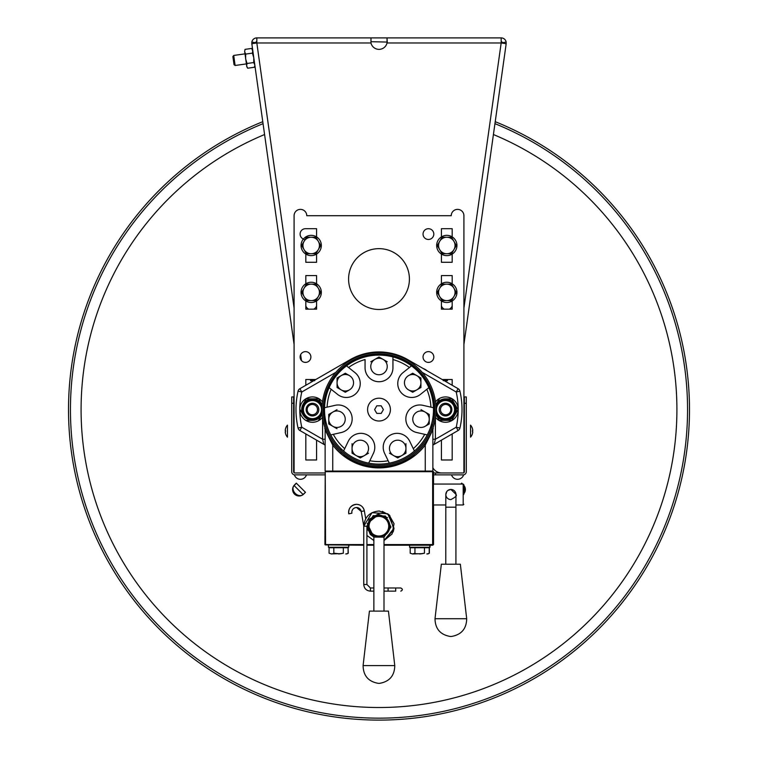 <?xml version="1.0" encoding="UTF-8"?>
<svg xmlns="http://www.w3.org/2000/svg" width="758" height="758" viewBox="0 0 758 758"><rect width="100%" height="100%" fill="white"/><g stroke="black" fill="none" stroke-linecap="round" stroke-linejoin="round"><path stroke-width="1.14" d="M293.033 491.8A118.94 118.94 0 0 0 296.804 495.571M463.858 492.946A118.94 118.94 0 0 0 464.967 491.8M296.406 483.244L294.189 485.461L296.302 483.14L294.511 484.93L296.302 483.14L305.465 492.302L303.153 494.415M460.779 484.059L461.698 483.14L462.418 484.059M463.839 485.613L463.896 485.546A6.339 4.851 -45 0 1 463.858 492.084M303.674 494.093L305.465 492.302L303.674 494.093A6.471 6.471 0 0 1 294.511 494.093A6.471 6.471 0 0 1 294.511 484.93A6.471 6.471 0 0 0 294.511 494.093A6.471 6.471 0 0 0 303.674 494.093M462.617 484.059L461.698 483.14L462.617 484.059M494.946 123.668A308.553 308.553 0 0 1 597.181 627.785A308.553 308.553 0 0 1 160.819 627.785A308.553 308.553 0 0 1 263.054 123.668M493.42 134.536A297.922 297.922 0 0 1 589.658 620.262A297.922 297.922 0 0 1 168.342 620.262A297.922 297.922 0 0 1 264.58 134.536M463.858 493.695A6.471 6.471 0 0 0 463.83 485.31A6.471 6.471 0 0 1 463.858 493.695M294.511 484.93L296.302 483.14M262.78 121.687A310.496 310.496 0 0 0 159.445 629.159A310.496 310.496 0 0 0 598.555 629.159A310.496 310.496 0 0 0 495.22 121.687M303.058 494.51A6.339 4.851 45 0 1 295.213 493.392A6.339 4.851 45 0 1 294.104 485.546L303.058 494.51M294.085 344.492L251.921 44.428L252.992 52.094L251.921 44.428L252.405 43.594L256.829 42.969L256.829 37.9L370.975 37.9L370.975 41.699L387.234 42.069L387.025 37.9L387.025 42.969A8.234 8.234 0 0 1 370.975 42.969L370.975 37.9L501.171 37.9L501.171 42.969L505.595 43.594L506.079 44.428L463.915 344.492M452.185 302.167A5.704 5.704 0 0 0 451.759 301.22M441.838 301.22A5.704 5.704 0 0 0 441.412 302.167M441.412 305.91A5.704 5.704 0 0 0 444.321 309.169M449.286 309.169A5.704 5.704 0 0 0 452.185 305.91M316.588 302.167A5.704 5.704 0 0 0 316.162 301.22M306.241 301.22A5.704 5.704 0 0 0 305.815 302.167M305.815 305.91A5.704 5.704 0 0 0 308.714 309.169M313.679 309.169A5.704 5.704 0 0 0 316.588 305.91M387.025 37.9L501.171 37.9A5.069 5.069 0 0 1 506.155 42.06L506.192 43.67L506.155 42.06A5.069 5.069 0 0 0 501.171 37.9M251.846 42.06A5.069 5.069 0 0 1 256.829 37.9A5.069 5.069 0 0 0 251.846 42.06L251.808 43.67L251.846 42.06L255.588 42.742A1.27 1.27 0 0 1 256.829 41.699M252.992 52.094L254.584 63.388M502.166 72.294L505.008 52.094M501.171 41.699A1.27 1.27 0 0 1 502.412 42.742L506.155 42.06M503.416 63.388L506.079 44.428M251.808 43.67L251.921 44.428L251.808 43.67M444.283 380.715L447.438 380.715L444.283 380.715M447.438 379.512L443.316 380.715M447.438 379.976L447.438 380.715L447.438 379.976L446.036 380.374M313.717 380.715L310.562 380.715L313.717 380.715M314.684 380.715L310.562 379.976L310.562 380.715L310.562 379.512M312.002 380.383L313.329 380.63M234.032 64.657L232.886 56.547L233.71 55.448L235.122 65.482L234.032 64.657M244.929 53.865L233.71 55.448M254.499 62.762L253.939 62.838M246.341 63.909L235.122 65.482M254.811 65.586L254.385 67.263L247.686 68.211L246.625 65.955L247.165 67.453M244.834 52.586L246.814 66.713M244.635 51.828L245.033 49.365L244.635 51.828L245.696 54.074L245.63 58.887L247.023 63.492L246.625 65.955M254.385 67.263L254.669 66.401M252.821 51.459L251.741 48.427L252.793 50.682L252.395 53.136L253.788 57.741L253.722 62.554L254.783 64.809L253.722 62.554L247.023 63.492M252.395 53.136L245.696 54.074M251.741 48.427L245.033 49.365M423.144 368.511A12.678 12.678 0 0 1 427.161 370.823A12.678 12.678 0 0 0 423.144 368.511M305.815 309.169L305.815 300.964L305.815 309.169L316.588 309.169L305.815 309.169M305.815 283.786L305.815 275.59L316.588 275.59L316.588 283.786L316.588 275.59L305.815 275.59L305.815 283.786M316.588 300.964L316.588 309.169L316.588 300.964M441.412 275.59L452.185 275.59L452.185 283.786L452.185 275.59L441.412 275.59L441.412 283.786L441.412 275.59M452.185 300.964L452.185 309.169L441.412 309.169L441.412 300.964L441.412 309.169L452.185 309.169L452.185 300.964M409.415 279.067A30.415 30.415 0 0 1 379 309.491A30.415 30.415 0 0 1 348.585 279.067A30.415 30.415 0 0 1 379 248.652A30.415 30.415 0 0 1 409.415 279.067M432.865 467.743A10.138 10.138 0 0 0 441.734 472.973M431.596 432.411L431.596 431.653M431.596 428.137L431.596 423.874M340.977 453.796L340.977 452.109M340.977 450.394L340.977 448.651M335.747 471.703A10.138 10.138 0 0 0 336.751 471.069M294.369 474.83A6.339 6.339 0 0 0 306.469 474.878M463.915 472.698L463.915 215.708A6.339 6.339 0 0 0 457.576 209.369A6.339 6.339 0 0 0 451.237 215.708L306.763 215.708A6.339 6.339 0 0 0 300.424 209.369A6.339 6.339 0 0 0 294.085 215.708L294.085 472.698M451.531 474.878A6.339 6.339 0 0 0 463.631 474.83M305.815 433.936L305.815 459.983L316.588 459.983L316.588 440.152M441.412 440.152L441.412 459.983L452.185 459.983L452.185 433.936M452.185 252.632L452.185 262.277L441.412 262.277L441.412 252.632M441.412 238.344L441.412 228.698L452.185 228.698L452.185 238.344M433.813 234.08A5.382 5.382 0 0 0 428.422 228.698A5.382 5.382 0 0 0 423.04 234.08A5.382 5.382 0 0 0 428.422 239.471A5.382 5.382 0 0 0 433.813 234.08M433.813 357.009A5.382 5.382 0 0 0 428.422 351.627A5.382 5.382 0 0 0 423.04 357.009A5.382 5.382 0 0 0 428.422 362.4A5.382 5.382 0 0 0 433.813 357.009M310.884 357.009A5.382 5.382 0 0 0 305.493 351.627A5.382 5.382 0 0 0 300.111 357.009A5.382 5.382 0 0 0 305.493 362.4A5.382 5.382 0 0 0 310.884 357.009M305.815 228.708A5.382 5.382 0 0 0 303.456 239.064A3.799 3.799 0 0 1 304.83 240.04M316.588 252.632L316.588 262.277L305.815 262.277L305.815 252.632M305.815 228.698L316.588 228.698L316.588 238.344M315.802 379.512L305.815 379.512L305.815 385.272M442.198 379.512L452.185 379.512L452.185 385.272M323.874 444.359L325.135 445.088L325.135 471.069L325.135 428.554L325.135 439.242L322.605 439.242L323.874 444.359L299.874 430.506L324.073 444.472M325.135 428.564A1.27 1.27 0 0 0 325.068 428.156A1.27 1.27 0 0 1 325.135 428.564C323.818 427.086 326.357 432.591 332.743 445.088A58.3 58.3 0 0 0 425.257 445.088C431.653 432.581 434.182 427.076 432.865 428.564L432.865 471.069L432.865 445.088L458.126 430.506L434.126 444.359L435.395 439.242L432.865 439.242L432.865 428.346M459.935 391.156L456.221 392L458.126 388.702L407.832 359.671L458.126 388.702A3.799 3.799 0 0 1 459.935 391.156A83.01 83.01 0 0 1 459.935 428.062A3.799 3.799 0 0 1 458.126 430.506L456.221 427.209L435.395 439.242L435.395 418.084M298.065 428.062L301.779 427.209L299.874 430.506A3.799 3.799 0 0 1 298.065 428.062A83.01 83.01 0 0 1 298.065 391.156A3.799 3.799 0 0 1 299.874 388.702L350.168 359.671A57.665 57.665 0 0 1 407.832 359.671L407.51 360.221M299.874 388.702L301.779 392L335.841 372.33M342.787 367.204L351.115 361.31M325.135 445.088L325.135 439.242M325.135 424.044L325.135 417.895M415.251 455.255L407.832 459.547A57.665 57.665 0 0 1 350.168 459.547L342.749 455.255M432.865 417.895L432.865 419.146M406.885 361.31L415.223 367.204M432.865 471.069L325.135 471.069M333.567 444.074L332.904 443.184M332.032 441.952L331.151 440.635M330.289 439.261L329.446 437.83M327.958 435.035L327.38 433.851M326.906 432.818L326.518 431.927M326.471 431.814L325.125 428.346M333.747 444.311L332.743 445.088L332.743 471.069M379 466.634A57.03 57.03 0 0 1 321.97 409.604A57.03 57.03 0 0 1 379 352.574A57.03 57.03 0 0 1 436.03 409.604A57.03 57.03 0 0 1 379 466.634M325.135 417.99L323.874 417.99L323.874 409.604L323.24 409.604A55.76 55.76 0 0 0 379 465.365A55.76 55.76 0 0 0 434.76 409.604A55.76 55.76 0 0 0 379 353.844A55.76 55.76 0 0 0 323.24 409.604M432.865 417.99L434.126 417.99L434.126 409.604A55.126 55.126 0 0 0 379.104 354.479A55.126 55.126 0 0 0 323.874 409.604L324.509 409.604M425.987 441.933L426.868 440.606M427.739 439.223L428.583 437.783M430.061 434.997L430.629 433.822M431.103 432.799L431.482 431.918M431.529 431.804L432.932 428.147M425.257 471.069L425.257 445.088L424.253 444.311M428.876 387.66A54.491 54.491 0 0 1 368.701 463.119L373.41 453.331A13.938 13.938 0 0 0 366.9 434.722A13.938 13.938 0 0 0 348.292 441.241L344.719 448.66A51.961 51.961 0 0 1 333.302 434.334L341.327 432.505A13.938 13.938 0 0 0 351.816 415.81A13.938 13.938 0 0 0 335.121 405.322L327.096 407.15A51.961 51.961 0 0 1 331.17 389.299L337.613 394.425A13.938 13.938 0 0 0 357.198 392.218A13.938 13.938 0 0 0 354.99 372.633L348.557 367.497A51.961 51.961 0 0 1 365.062 359.548L365.062 367.782A13.938 13.938 0 0 0 379 381.729A13.938 13.938 0 0 0 392.938 367.782L392.938 359.548A51.961 51.961 0 0 1 409.443 367.497L411.499 365.858A54.491 54.491 0 0 1 428.876 387.66L426.83 389.299L428.876 387.66M379 355.114A54.491 54.491 0 0 1 411.499 365.858L403.01 372.633A13.938 13.938 0 0 0 400.802 392.218A13.938 13.938 0 0 0 420.387 394.425L426.83 389.299A51.961 51.961 0 0 1 430.904 407.15L422.879 405.322A13.938 13.938 0 0 0 406.184 415.81A13.938 13.938 0 0 0 416.673 432.505L424.698 434.334A51.961 51.961 0 0 1 413.281 448.66L409.708 441.241A13.938 13.938 0 0 0 391.1 434.722A13.938 13.938 0 0 0 384.59 453.331L388.162 460.75A51.961 51.961 0 0 1 369.838 460.75L368.701 463.119A54.491 54.491 0 0 1 330.744 434.921L333.302 434.334L330.744 434.921A54.491 54.491 0 0 1 329.124 387.66L331.17 389.299L329.124 387.66A54.491 54.491 0 0 1 379 355.114M379 398.196A11.408 11.408 0 0 1 390.408 409.604A11.408 11.408 0 0 1 379 421.012A11.408 11.408 0 0 1 367.592 409.604A11.408 11.408 0 0 1 379 398.196M376.802 405.805L381.198 405.805L383.387 409.604L381.198 413.404L376.802 413.404L374.613 409.604L376.802 405.805M348.557 367.497L346.501 365.858L348.557 367.497M327.096 407.15L324.538 407.738L327.096 407.15M344.719 448.66L343.582 451.019L344.719 448.66M388.162 460.75L389.299 463.119L388.162 460.75M414.418 451.019L413.281 448.66L414.418 451.019M424.698 434.334L427.256 434.921L424.698 434.334M433.462 407.738L430.904 407.15L433.462 407.738M392.938 359.548L392.938 356.923L392.938 359.548M348.292 441.241A13.938 13.938 0 0 1 366.9 434.722A13.938 13.938 0 0 1 373.41 453.331M384.59 453.331A13.938 13.938 0 0 1 391.1 434.722A13.938 13.938 0 0 1 409.708 441.241M370.766 361.765L379 357.009L370.766 361.765M379 357.009L387.234 361.765L379 357.009M383.122 373.647A8.234 8.234 0 0 1 370.766 366.521A8.234 8.234 0 0 1 383.122 359.387A8.234 8.234 0 0 1 383.122 373.647M408.571 375.608L412.684 373.23L420.927 377.986L420.927 387.499L416.805 389.877A8.234 8.234 0 0 1 404.45 382.743A8.234 8.234 0 0 1 416.805 375.608A8.234 8.234 0 0 1 416.805 389.877L412.684 392.256L408.571 389.877M429.246 423.949L425.124 426.328A8.234 8.234 0 0 1 412.769 419.193A8.234 8.234 0 0 1 425.124 412.058A8.234 8.234 0 0 1 425.124 426.328L429.246 423.949L429.246 414.436L421.012 409.68M405.937 443.676L405.937 453.18L405.937 443.676M405.937 453.18L397.694 457.936L405.937 453.18M397.694 457.936L389.46 453.18L397.694 457.936M401.816 455.558A8.234 8.234 0 0 1 389.46 448.423A8.234 8.234 0 0 1 401.816 441.298A8.234 8.234 0 0 1 401.816 455.558M352.063 453.18L352.063 443.676L352.063 453.18L360.306 457.936L352.063 453.18M368.54 453.18L360.306 457.936L368.54 453.18M364.427 455.558A8.234 8.234 0 0 1 352.063 448.423A8.234 8.234 0 0 1 364.427 441.298A8.234 8.234 0 0 1 364.427 455.558M341.109 426.328A8.234 8.234 0 0 1 328.754 419.193A8.234 8.234 0 0 1 341.109 412.058A8.234 8.234 0 0 1 341.109 426.328M328.754 423.949L336.988 428.706L328.754 423.949L328.754 414.436L336.988 409.68M349.429 389.877A8.234 8.234 0 0 1 337.073 382.743A8.234 8.234 0 0 1 349.429 375.608A8.234 8.234 0 0 1 349.429 389.877L345.316 392.256L337.073 387.499L337.073 377.986L345.316 373.23L349.429 375.608M434.126 415.128A12.678 12.678 0 0 0 434.429 415.706A12.678 12.678 0 0 1 434.126 415.128M435.499 417.345A12.678 12.678 0 0 0 458.211 409.604A12.678 12.678 0 0 1 435.499 417.345M458.211 409.604A12.678 12.678 0 0 0 435.499 401.863A12.678 12.678 0 0 1 458.211 409.604M434.429 403.502A12.678 12.678 0 0 0 433.898 404.582A12.678 12.678 0 0 1 434.429 403.502M440.493 409.604A5.173 5.173 0 0 0 445.657 414.778A5.173 5.173 0 0 0 450.83 409.604A5.173 5.173 0 0 0 445.657 404.431A5.173 5.173 0 0 0 440.493 409.604M435.841 404.914A10.773 10.773 0 0 1 436.21 404.222L439.318 398.831L436.21 404.222A10.773 10.773 0 0 1 445.533 398.831L451.759 398.831L454.866 404.222L451.759 398.831L445.533 398.831A10.773 10.773 0 0 1 454.866 404.222L457.974 409.604L454.866 414.996L457.974 409.604L454.866 404.222A10.773 10.773 0 0 1 454.866 414.996L451.759 420.377L445.533 420.377L451.759 420.377L454.866 414.996A10.773 10.773 0 0 1 445.533 420.377L439.318 420.377L436.21 414.996L439.318 420.377L445.533 420.377A10.773 10.773 0 0 1 436.21 414.996L435.831 414.342L436.21 414.996A10.773 10.773 0 0 1 435.841 414.294M434.694 406.838L434.097 407.861L434.694 406.838M434.694 412.371L434.126 411.395L434.694 412.371M445.533 415.943A6.339 6.339 0 0 0 451.872 409.604A6.339 6.339 0 0 0 445.533 403.265A6.339 6.339 0 0 0 439.195 409.604A6.339 6.339 0 0 0 445.533 415.943M299.789 409.604A12.678 12.678 0 0 0 322.501 417.345A12.678 12.678 0 0 1 299.789 409.604A12.678 12.678 0 0 1 322.501 401.863A12.678 12.678 0 0 0 299.789 409.604M323.571 415.706A12.678 12.678 0 0 0 323.874 415.128A12.678 12.678 0 0 1 323.571 415.706M324.102 404.582A12.678 12.678 0 0 0 323.571 403.502A12.678 12.678 0 0 1 324.102 404.582M307.17 409.604A5.173 5.173 0 0 0 312.343 414.778A5.173 5.173 0 0 0 317.507 409.604A5.173 5.173 0 0 0 312.343 404.431A5.173 5.173 0 0 0 307.17 409.604M322.159 414.294A10.773 10.773 0 0 1 321.79 414.996L318.682 420.377L321.79 414.996A10.773 10.773 0 0 1 312.467 420.377L306.241 420.377L312.467 420.377A10.773 10.773 0 0 1 303.134 414.996L300.026 409.604L303.134 414.996A10.773 10.773 0 0 1 303.134 404.222L306.241 398.831L303.134 404.222A10.773 10.773 0 0 1 312.467 398.831L306.241 398.831L318.682 398.831L321.79 404.222L318.682 398.831L312.467 398.831A10.773 10.773 0 0 1 321.79 404.222L322.169 404.867L321.79 404.222A10.773 10.773 0 0 1 322.159 404.914M323.306 412.371L323.874 411.395L323.306 412.371M323.306 406.838L323.903 407.861L323.306 406.838M312.467 415.943A6.339 6.339 0 0 0 318.805 409.604A6.339 6.339 0 0 0 312.467 403.265A6.339 6.339 0 0 0 306.128 409.604A6.339 6.339 0 0 0 312.467 415.943M373.865 535.461A10.773 10.773 90 0 1 371.998 534.068M371.998 518.33A10.773 10.773 90 0 1 373.865 516.937M375.722 516.065A10.773 10.773 90 0 1 379.227 515.431M325.552 544.576L325.229 471.391L324.917 544.576L363.755 544.576M369.895 531.529L373.865 535.536M373.865 516.861L369.895 520.869M374.471 535.859C372.709 536.531 370.69 533.31 368.416 526.204C370.634 519.239 372.652 516.018 374.471 516.539M384.003 544.576L432.638 544.576L432.638 471.703L433.538 471.703L433.538 484.059M366.919 544.576L373.865 544.576M325.552 471.703L432.638 471.703M373.865 516.785A10.773 10.773 -90 0 0 373.865 535.612M384.003 535.792A10.773 10.773 -90 0 0 384.003 516.615M382.733 516.065A10.773 10.773 -90 0 0 375.456 516.065M384.003 545.21L432.638 545.21L433.273 544.576L433.273 471.703M433.538 504.97L433.538 544.576L432.638 545.21M433.415 484.059L433.415 504.97M433.405 510.361L433.405 542.046L433.405 510.361M325.229 544.888L363.755 545.21M366.919 545.21L373.865 545.21M378.886 536.02A9.826 9.826 90 0 1 369.061 526.204A9.826 9.826 90 0 1 378.886 516.378A9.826 9.826 90 0 1 388.712 526.204A9.826 9.826 90 0 1 378.886 536.02M378.886 515.743A10.451 10.451 90 0 1 389.347 526.204A10.451 10.451 90 0 1 378.886 536.655L378.915 536.655A10.451 10.451 90 0 1 368.435 526.204A10.451 10.451 90 0 1 378.886 515.743L378.915 515.743C385.452 517.145 385.462 517.145 378.953 515.743L379.36 515.743A10.451 10.451 90 0 1 381.909 516.065M384.003 516.833A10.451 10.451 90 0 1 384.003 535.565M381.501 516.065L378.953 515.743M378.953 536.655C385.462 535.252 385.452 535.252 378.915 536.655M463.782 494.519L463.82 484.694L463.782 494.519M455.918 504.97L463.185 504.97L463.185 484.059L463.82 484.694M455.937 496.054L456.183 494.519L450.896 489.45A5.069 5.069 -90 0 0 445.827 494.519A5.069 5.069 -90 0 0 450.896 499.588A5.069 5.069 -90 0 1 445.827 494.519A5.069 5.069 -90 0 1 450.896 489.45A5.069 5.069 -90 0 1 455.956 494.813A5.069 5.069 -90 0 0 450.896 489.45L447.912 490.417L446.784 491.544L445.818 494.652L445.78 564.217M384.003 517.051L384.003 516.065L381.473 516.065M376.338 516.065L373.865 516.065L373.865 517.032M378.934 683.346L378.299 683.346C368.369 681.603 363.3 675.691 363.091 665.609L394.776 665.609C394.567 675.691 389.498 681.603 379.569 683.346L378.934 683.346L379.569 683.346M363.091 665.609L369.43 611.109L388.437 611.109L394.776 665.609M450.849 636.455L450.214 636.455C440.284 634.711 435.215 628.799 435.007 618.717L466.691 618.717C466.483 628.799 461.414 634.711 451.484 636.455L450.849 636.455L451.484 636.455M435.007 618.717L441.346 564.217L460.352 564.217L466.691 618.717M384.003 540.577L392.104 533.973L394.037 523.702L388.873 514.606L379.066 510.996M379.218 510.996L388.949 514.691L394.027 523.778L392.076 534.002L384.003 540.568L392.104 533.964L394.018 523.674L388.845 514.587L379.019 510.996M363.774 526.213L372.007 512.692L387.793 513.801L394.046 528.335L384.003 540.558L393.828 529.596L389.745 515.44L382.316 511.356M379 514.161L367.279 523.57L373.865 537.071L367.27 523.579L378.972 514.161L367.251 523.598L373.865 537.081L367.355 529.283L369.146 519.277L377.958 514.208L387.509 517.676M365.716 518.728L364.342 510.892C363.328 506.827 360.732 504.639 356.544 504.335C350.907 505.169 348.32 508.343 348.784 513.839L351.892 513.213L348.784 513.839A7.921 7.921 90 0 1 356.544 504.335L356.544 504.335A7.921 7.921 90 0 1 364.342 510.892L361.225 511.442L356.544 507.509A4.756 4.756 90 0 1 361.225 511.442L363.755 525.91M351.797 512.01L351.892 513.213A4.756 4.756 90 0 1 356.544 507.509M366.919 535.442L373.865 540.52M384.003 537.138L373.865 537.1L384.003 537.147L390.976 527.037L385.462 516.065L373.182 515.639L366.919 526.204L363.755 526.213L371.989 512.683L387.764 513.801L394.027 528.317L384.003 540.549L394.037 528.326L387.774 513.791L371.989 512.692L363.764 526.213C364.702 516.804 369.885 511.735 379.313 511.006M366.919 526.213L366.919 584.494L370.406 587.981L373.865 587.981M384.003 587.981L395.752 587.981M370.406 591.145C366.37 590.757 364.143 588.54 363.755 584.494L366.919 584.494L370.406 587.981L370.406 591.145L373.865 591.145M384.003 591.145L395.752 591.145M400.802 591.145C402.849 590.112 402.849 589.061 400.802 587.981C402.82 589.042 402.82 590.094 400.783 591.145L400.802 591.145C402.849 590.094 402.849 589.042 400.802 587.981L388.087 587.981L388.087 591.145L395.695 591.145L395.695 587.981M430.013 545.21L430.013 547.238L409.557 547.238L409.557 545.21M429.833 545.21L429.833 547.238M328.441 545.21L328.441 547.238L348.718 547.238L348.718 545.21M348.898 545.21L348.718 547.238M428.374 553.7L426.83 553.956L428.403 553.615M413.337 553.871L412.74 553.956M410.182 553.217L412.56 553.956L410.182 553.217L410.182 547.74L429.379 547.74L429.379 553.217L428.583 553.615M414.939 547.74L414.939 553.217L412.56 553.956L422.812 553.624M421.249 553.871L414.124 553.624M419.695 553.956L424.452 553.217L424.452 547.74M427.607 553.871L426.83 553.956M429.208 547.74L429.208 553.217L427.929 553.956M347.259 553.7L345.714 553.956L347.297 553.615M332.222 553.871L341.706 553.624M340.134 553.871L333.823 553.217L333.823 547.74L329.076 547.74L329.076 553.217L331.445 553.956L333.018 553.624M338.58 553.956L343.336 553.217L343.336 547.74L348.093 547.74L348.093 553.217L346.823 553.956M346.491 553.871L345.714 553.956M331.625 553.956L329.076 553.217M333.823 547.74L343.336 547.74M348.093 547.74L348.273 553.217L347.477 553.615M464.389 403.265L464.389 396.936L466.284 396.936L466.284 471.703A3.165 3.165 0 0 1 463.119 474.878L433.538 474.878L435.528 474.878L435.528 472.973L433.538 472.973L463.119 472.973A1.27 1.27 0 0 0 464.389 471.703L464.389 403.265L466.284 403.265M324.917 474.878L294.881 474.878A3.165 3.165 0 0 1 291.716 471.703L291.716 396.936L293.611 396.936L293.611 471.703A1.27 1.27 0 0 0 294.881 472.973L324.917 472.973M472.433 431.785L472.774 431.785A9.105 9.105 0 0 1 472.433 433.69L472.452 433.69A9.124 9.124 0 0 1 470.547 437.167L470.547 425.134A9.124 9.124 0 0 1 472.452 428.611L472.433 428.611A9.105 9.105 0 0 1 472.774 430.516L472.433 430.516A8.764 8.764 0 0 1 472.433 431.785A8.764 8.764 0 0 0 472.433 430.516M285.567 430.516L285.226 430.516A9.105 9.105 0 0 1 285.567 428.611L285.548 428.611A9.124 9.124 0 0 1 287.453 425.134L287.453 437.167A9.124 9.124 0 0 1 285.548 433.69L285.567 433.69A9.105 9.105 0 0 1 285.226 431.785L285.567 431.785A8.764 8.764 0 0 1 285.567 430.516A8.764 8.764 0 0 0 285.567 431.785M456.941 292.38A10.138 10.138 0 0 1 446.803 302.518A10.138 10.138 0 0 1 436.665 292.38A10.138 10.138 0 0 1 446.803 282.241A10.138 10.138 0 0 1 456.941 292.38M456.941 245.488A10.138 10.138 0 0 1 446.803 255.626A10.138 10.138 0 0 1 436.665 245.488A10.138 10.138 0 0 1 446.803 235.35A10.138 10.138 0 0 1 456.941 245.488A10.138 10.138 0 0 0 446.803 235.35A10.138 10.138 0 0 0 436.665 245.488A10.138 10.138 0 0 0 446.803 255.626A10.138 10.138 0 0 0 456.941 245.488M321.335 292.38A10.138 10.138 0 0 1 311.197 302.518A10.138 10.138 0 0 1 301.059 292.38A10.138 10.138 0 0 1 311.197 282.241A10.138 10.138 0 0 1 321.335 292.38M321.335 245.488A10.138 10.138 0 0 1 311.197 255.626A10.138 10.138 0 0 1 301.059 245.488A10.138 10.138 0 0 1 311.197 235.35A10.138 10.138 0 0 1 321.335 245.488A10.138 10.138 0 0 0 311.197 235.35A10.138 10.138 0 0 0 301.059 245.488A10.138 10.138 0 0 0 311.197 255.626A10.138 10.138 0 0 0 321.335 245.488M439.668 288.258A8.234 8.234 0 0 0 439.668 296.501L437.29 292.38L439.668 288.258A8.234 8.234 0 0 1 453.938 288.258L456.316 292.38L453.938 296.501A8.234 8.234 0 0 0 453.938 288.258L451.56 284.136L442.047 284.136L439.668 288.258M453.938 296.501A8.234 8.234 0 0 1 439.668 296.501L442.047 300.613L451.56 300.613L453.938 296.501M439.668 241.366A8.234 8.234 0 0 0 439.668 249.609L437.29 245.488L439.668 241.366A8.234 8.234 0 0 1 453.938 241.366L456.316 245.488L453.938 249.609A8.234 8.234 0 0 0 453.938 241.366L451.56 237.254L442.047 237.254L439.668 241.366M453.938 249.609A8.234 8.234 0 0 1 439.668 249.609L442.047 253.722L451.56 253.722L453.938 249.609M304.062 288.258A8.234 8.234 0 0 0 304.062 296.501L301.684 292.38L304.062 288.258A8.234 8.234 0 0 1 318.332 288.258L320.71 292.38L318.332 296.501A8.234 8.234 0 0 0 318.332 288.258L315.953 284.136L306.44 284.136L304.062 288.258M318.332 296.501A8.234 8.234 0 0 1 304.062 296.501L306.44 300.613L315.953 300.613L318.332 296.501M304.062 241.366A8.234 8.234 0 0 0 304.062 249.609L301.684 245.488L304.062 241.366A8.234 8.234 0 0 1 318.332 241.366L320.71 245.488L318.332 249.609A8.234 8.234 0 0 0 318.332 241.366L315.953 237.254L306.44 237.254L304.062 241.366M318.332 249.609A8.234 8.234 0 0 1 304.062 249.609L306.44 253.722L315.953 253.722L318.332 249.609M387.025 42.969L501.171 42.969L463.915 308.07M429.246 362.333L427.597 362.333M306.317 362.333L304.669 362.333M301.476 360.59L300.642 354.678M294.085 308.07L256.829 42.969L370.975 42.969M350.49 360.221L350.168 359.671A57.665 57.665 0 0 1 407.832 359.671M351.437 361.86L351.305 361.642A55.381 55.381 0 0 1 406.695 361.642L406.563 361.86M298.065 391.156L301.779 392A79.211 79.211 0 0 0 301.779 427.209L322.605 439.242L322.605 418.084M434.76 409.604L433.491 409.604M422.159 372.33L456.221 392A79.211 79.211 0 0 1 456.221 427.209L459.935 428.062M436.002 411.49A9.721 9.721 0 0 0 455.255 409.604A9.721 9.721 0 0 0 436.002 407.728M445.533 418.662A9.058 9.058 0 0 0 454.592 409.604A9.058 9.058 0 0 0 445.533 400.546A9.058 9.058 0 0 0 436.475 409.604A9.058 9.058 0 0 0 445.533 418.662M321.998 407.728A9.721 9.721 0 0 0 302.745 409.604A9.721 9.721 0 0 0 321.998 411.49M312.467 418.662A9.058 9.058 0 0 0 321.525 409.604A9.058 9.058 0 0 0 312.467 400.546A9.058 9.058 0 0 0 303.408 409.604A9.058 9.058 0 0 0 312.467 418.662M450.896 499.588C455.53 497.163 457.226 495.552 455.956 494.756L455.918 507.187L445.78 507.187M291.716 403.265L293.611 403.265M432.79 428.564L432.496 429.369M432.003 430.648L431.435 432.032M430.79 433.481L430.326 434.476M427.588 439.469L426.64 440.957M433.396 484.059L463.185 484.059M433.396 504.97L445.78 504.97M463.82 504.335L463.185 504.97M373.865 535.366L373.865 611.109M384.003 535.347L384.003 611.109M455.918 507.187L455.918 564.217M393.544 530.638L393.023 532.097M367.005 526.071L370.292 534.475L373.865 537.071M351.968 510.977L352.688 509.48M353.986 508.258L355.474 507.633M363.755 584.494L363.755 526.213"/></g></svg>
